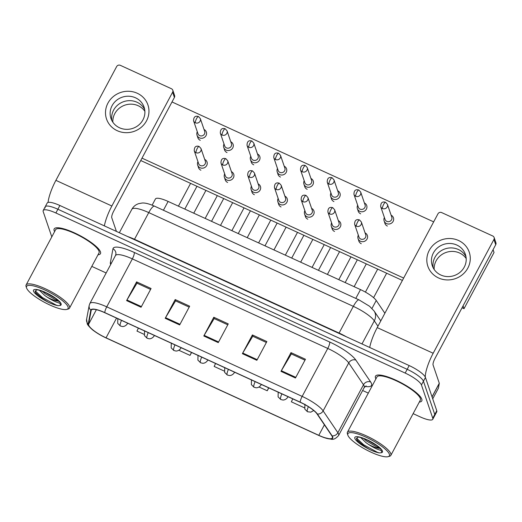 <?xml version="1.0" encoding="UTF-8"?>
<svg xmlns="http://www.w3.org/2000/svg" width="522" height="522" viewBox="0 0 522 522"><rect width="100%" height="100%" fill="white"/><g stroke="black" fill="none" stroke-linecap="round" stroke-linejoin="round"><path stroke-width="0.78" d="M152.143 205.153L155.445 198.967A16.397 3.915 28.1 0 1 168.123 201.44L360.506 289.606A16.397 3.915 28.1 0 1 376.238 300.476L384.871 313.252M421.796 399.147A26.237 6.257 -151.9 0 0 398.684 381.517A26.237 6.257 -151.9 0 0 375.488 376.179A26.237 6.257 -151.9 0 0 375.481 377.921A26.237 6.257 -151.9 0 0 375.912 378.868A26.237 6.257 -151.9 0 1 375.481 377.921A26.237 6.257 -151.9 0 1 375.488 376.179A26.237 6.257 -151.9 0 1 398.684 381.517A26.237 6.257 -151.9 0 1 421.796 399.147A26.237 6.257 -151.9 0 1 421.783 400.896A26.237 6.257 -151.9 0 0 421.796 399.147M100.478 251.898A26.237 6.257 -151.9 0 0 77.367 234.267A26.237 6.257 -151.9 0 0 54.171 228.93A26.237 6.257 -151.9 0 0 54.164 230.672A26.237 6.257 -151.9 0 0 54.595 231.618A26.237 6.257 -151.9 0 1 54.164 230.672A26.237 6.257 -151.9 0 1 54.171 228.93A26.237 6.257 -151.9 0 1 77.367 234.267A26.237 6.257 -151.9 0 1 100.478 251.898A26.237 6.257 -151.9 0 1 100.465 253.646A26.237 6.257 -151.9 0 0 100.478 251.898M332.331 436.797A17.494 4.176 28.1 0 1 332.325 437.965A17.494 4.176 28.1 0 1 318.798 435.328L106.038 337.825A17.494 4.176 28.1 0 1 88.596 324.279L91.193 310.401A17.494 4.176 28.1 0 1 91.298 310.101A17.494 4.176 28.1 0 1 104.824 312.737L300.228 402.292A17.494 4.176 28.1 0 1 317.011 413.887L331.764 435.72A17.494 4.176 28.1 0 1 332.331 436.797M332.716 436.979A17.931 4.274 -151.9 0 0 332.136 435.87L317.383 414.037A17.931 4.274 -151.9 0 0 300.183 402.149L104.772 312.6A17.931 4.274 -151.9 0 0 90.802 310.205L88.205 324.084A17.931 4.274 -151.9 0 0 93.901 330.844A17.931 4.274 -151.9 0 0 106.083 337.962L318.851 435.465A17.931 4.274 -151.9 0 0 323.725 437.456A17.931 4.274 -151.9 0 0 332.716 436.979M413.117 413.639L420.079 416.83A16.397 3.915 -151.9 0 0 432.758 419.303L434.761 415.558A16.397 3.915 -151.9 0 0 434.767 414.468L423.44 381.204A16.397 3.915 -151.9 0 0 407.18 369.322L57.883 209.244A16.397 3.915 -151.9 0 0 45.199 206.771A16.397 3.915 -151.9 0 0 45.192 207.867M419.31 402.044A26.237 6.257 -151.9 0 0 421.783 400.896A26.237 6.257 -151.9 0 1 419.31 402.044M97.992 254.795A26.237 6.257 -151.9 0 0 100.465 253.646A26.237 6.257 -151.9 0 1 97.992 254.795M91.8 266.39L106.162 272.973M362.627 390.502L368.31 393.105M432.758 419.303A16.397 3.915 -151.9 0 0 432.764 418.213L421.443 384.949A16.397 3.915 -151.9 0 0 405.176 373.067L55.88 212.989A16.397 3.915 -151.9 0 0 43.202 210.516A16.397 3.915 -151.9 0 0 43.196 211.612L51.795 236.871M126.598 300.607L136.601 281.88L151.073 288.509L141.07 307.243L126.598 300.607A4.372 1.051 114.6 0 1 126.95 299.98L141.41 306.603M242.384 353.675L252.387 334.941L266.859 341.571L256.863 360.304L242.384 353.675A4.372 1.051 114.6 0 1 242.743 353.042L257.202 359.671M280.986 371.357L290.982 352.631L305.461 359.26L295.459 377.993L280.986 371.357A4.372 1.051 114.6 0 1 281.338 370.731L295.798 377.354M165.193 318.296L175.196 299.563L189.669 306.199L179.666 324.932L165.193 318.296A4.372 1.051 114.6 0 1 165.546 317.67L180.005 324.292M203.789 335.985L213.792 317.252L228.264 323.888L218.261 342.615L203.789 335.985A4.372 1.051 114.6 0 1 204.148 335.352L218.601 341.982M138.382 328.116L136.966 331.072L144.02 334.302M259.042 387.011L267.231 390.769L268.771 387.872M292.77 398.873L291.354 401.823L304.385 407.793M178.857 350.269L190.034 355.391L191.581 352.5M215.573 363.495L214.157 366.444L224.199 371.051M213.792 317.252L214.248 318.603M227.781 324.801L214.15 318.557L204.148 335.352M175.196 299.563L175.653 300.913M189.179 307.112L175.555 300.868L165.546 317.67M290.982 352.631L291.446 353.975M304.972 360.173L291.348 353.929L281.338 370.731M252.387 334.941L252.85 336.285M266.377 342.484L252.746 336.24L242.743 353.042M136.601 281.88L137.058 283.224M150.584 289.423L136.96 283.178L126.95 299.98M267.231 390.769L268.647 387.813M190.034 355.391L191.45 352.441M425.443 377.458A16.397 3.915 -151.9 0 0 409.183 365.57L59.88 205.498A16.397 3.915 -151.9 0 0 47.202 203.025L45.199 206.771A16.397 3.915 -151.9 0 1 57.883 209.244L407.18 369.322A16.397 3.915 -151.9 0 1 423.44 381.204L434.767 414.468A16.397 3.915 -151.9 0 1 434.761 415.558L436.757 411.812A16.397 3.915 -151.9 0 0 436.764 410.716L425.443 377.458L421.443 384.949M384.394 217.491A4.92 4.633 -18.8 0 0 386.534 223.592A4.92 4.633 -18.8 0 0 393.444 217.791A4.92 4.633 -18.8 0 0 391.122 215.201M382.43 208.526A3.556 3.341 -18.8 0 1 380.695 206.627L385.066 219.475A3.556 3.341 -18.8 0 0 391.565 219.769A3.556 3.341 -18.8 0 0 391.794 217.185L387.422 204.337L385.536 202.249A3.556 0.855 -65.4 0 0 383.67 204.343A3.556 0.855 114.6 0 0 382.43 208.526A3.556 3.341 -18.8 0 0 387.422 204.337M358.327 235.161A4.92 4.633 -18.8 0 0 362.314 241.699A4.92 4.633 -18.8 0 0 365.054 232.871M356.363 226.189A3.556 3.341 -18.8 0 1 354.627 224.29L358.999 237.138A3.556 3.341 -18.8 0 0 365.498 237.432A3.556 3.341 -18.8 0 0 365.726 234.848L361.354 222L359.469 219.912A3.556 0.855 -65.4 0 0 357.603 222.007A3.556 0.855 114.6 0 0 356.363 226.189A3.556 3.341 -18.8 0 0 361.354 222M357.661 205.244A4.92 4.633 -18.8 0 0 359.808 211.345A4.92 4.633 -18.8 0 0 366.718 205.544A4.92 4.633 -18.8 0 0 364.389 202.954M355.704 196.272A3.556 3.341 -18.8 0 1 353.962 194.373L358.34 207.227A3.556 3.341 -18.8 0 0 364.839 207.515A3.556 3.341 -18.8 0 0 365.067 204.937L360.689 192.083L358.81 190.001A3.556 0.855 -65.4 0 0 356.944 192.089A3.556 0.855 114.6 0 0 355.704 196.272A3.556 3.341 -18.8 0 0 360.689 192.083M330.935 192.996A4.92 4.633 -18.8 0 0 333.082 199.097A4.92 4.633 -18.8 0 0 339.992 193.297A4.92 4.633 -18.8 0 0 337.662 190.706M328.977 184.025A3.556 3.341 -18.8 0 1 327.235 182.126L331.614 194.974A3.556 3.341 -18.8 0 0 338.112 195.267A3.556 3.341 -18.8 0 0 338.341 192.683L333.963 179.836L332.083 177.754A3.556 0.855 -65.4 0 0 330.211 179.842A3.556 0.855 114.6 0 0 328.977 184.025A3.556 3.341 -18.8 0 0 333.963 179.836M304.209 180.749A4.92 4.633 -18.8 0 0 306.355 186.85A4.92 4.633 -18.8 0 0 313.259 181.049A4.92 4.633 -18.8 0 0 310.936 178.459M302.245 171.777A3.556 3.341 -18.8 0 1 300.509 169.878L304.881 182.726A3.556 3.341 -18.8 0 0 311.38 183.02A3.556 3.341 -18.8 0 0 311.608 180.436L307.236 167.588L305.35 165.5A3.556 0.855 -65.4 0 0 303.484 167.595A3.556 0.855 114.6 0 0 302.245 171.777A3.556 3.341 -18.8 0 0 307.236 167.588M277.482 168.495A4.92 4.633 -18.8 0 0 279.622 174.596A4.92 4.633 -18.8 0 0 286.532 168.802A4.92 4.633 -18.8 0 0 284.209 166.205M275.518 159.53A3.556 3.341 -18.8 0 1 273.782 157.631L278.154 170.479A3.556 3.341 -18.8 0 0 284.653 170.772A3.556 3.341 -18.8 0 0 284.882 168.188L280.51 155.341L278.624 153.253A3.556 0.855 -65.4 0 0 276.758 155.347A3.556 0.855 114.6 0 0 275.518 159.53A3.556 3.341 -18.8 0 0 280.51 155.341M331.594 222.907A4.92 4.633 -18.8 0 0 335.581 229.452A4.92 4.633 -18.8 0 0 338.328 220.617M329.636 213.942A3.556 3.341 -18.8 0 1 327.894 212.043L332.273 224.891A3.556 3.341 -18.8 0 0 338.771 225.184A3.556 3.341 -18.8 0 0 339 222.6L334.628 209.753L332.742 207.665A3.556 0.855 -65.4 0 0 330.876 209.759A3.556 0.855 114.6 0 0 329.636 213.942A3.556 3.341 -18.8 0 0 334.628 209.753M304.868 210.66A4.92 4.633 -18.8 0 0 308.854 217.204A4.92 4.633 -18.8 0 0 311.595 208.369M302.91 201.694A3.556 3.341 -18.8 0 1 301.168 199.795L305.546 212.643A3.556 3.341 -18.8 0 0 312.045 212.937A3.556 3.341 -18.8 0 0 312.273 210.353L307.895 197.505L306.016 195.417A3.556 0.855 -65.4 0 0 304.143 197.512A3.556 0.855 114.6 0 0 302.91 201.694A3.556 3.341 -18.8 0 0 307.895 197.505M278.141 198.412A4.92 4.633 -18.8 0 0 282.128 204.957A4.92 4.633 -18.8 0 0 284.868 196.122M276.177 189.44A3.556 3.341 -18.8 0 1 274.442 187.542L278.813 200.396A3.556 3.341 -18.8 0 0 285.312 200.683A3.556 3.341 -18.8 0 0 285.541 198.106L281.169 185.251L279.283 183.17A3.556 0.855 -65.4 0 0 277.417 185.258A3.556 0.855 114.6 0 0 276.177 189.44A3.556 3.341 -18.8 0 0 281.169 185.251M458.551 240.492A21.865 20.58 161.2 0 1 467.849 268.067A21.865 20.58 161.2 0 1 438.552 277.958A21.865 20.58 161.2 0 1 429.254 250.377A21.865 20.58 161.2 0 1 458.551 240.492M440.822 275.016A17.494 16.463 -18.8 0 0 460.045 272.288A17.494 16.463 -18.8 0 0 465.389 254.397A17.494 16.463 -18.8 0 0 456.828 245.046A17.494 16.463 -18.8 0 0 437.606 247.774A17.494 16.463 -18.8 0 0 432.268 265.672A17.494 16.463 -18.8 0 0 440.822 275.016M458.342 249.49A17.494 16.463 161.2 0 1 465.976 256.674A17.494 16.463 161.2 0 0 458.342 249.49A17.494 16.463 161.2 0 0 440.098 251.454A17.494 16.463 161.2 0 0 433.188 267.832A17.494 16.463 161.2 0 1 440.098 251.454A17.494 16.463 161.2 0 1 458.342 249.49M425.28 377.067A21.865 5.246 -65.4 0 1 433.175 353.25L493.936 239.454A2.734 2.571 -18.8 0 0 492.775 236.003L441.632 212.571A2.734 2.571 -18.8 0 0 437.971 213.805L377.21 327.607L433.175 353.25M369.707 347.482A21.865 5.246 -65.4 0 1 377.21 327.607M494.112 237.464L495.9 242.717A2.734 2.571 161.2 0 1 495.724 244.707L434.963 358.503A5.468 1.312 114.6 0 0 433.058 364.937L439.289 383.239A2.734 0.652 28.1 0 1 439.302 383.376L438.402 388.198A2.734 0.652 28.1 0 1 438.382 388.244A2.734 0.652 28.1 0 1 438.356 388.283M137.234 93.242A21.865 20.58 161.2 0 1 146.532 120.817A21.865 20.58 161.2 0 1 117.235 130.702A21.865 20.58 161.2 0 1 107.937 103.128A21.865 20.58 161.2 0 1 137.234 93.242M119.505 127.766A17.494 16.463 -18.8 0 0 138.728 125.039A17.494 16.463 -18.8 0 0 144.072 107.147A17.494 16.463 -18.8 0 0 135.511 97.797A17.494 16.463 -18.8 0 0 116.289 100.524A17.494 16.463 -18.8 0 0 110.951 118.416A17.494 16.463 -18.8 0 0 119.505 127.766M137.025 102.24A17.494 16.463 161.2 0 1 144.659 109.424A17.494 16.463 161.2 0 0 137.025 102.24A17.494 16.463 161.2 0 0 118.781 104.204A17.494 16.463 161.2 0 0 111.871 120.582A17.494 16.463 161.2 0 1 118.781 104.204A17.494 16.463 161.2 0 1 137.025 102.24M104.361 225.882A21.865 5.246 -65.4 0 1 111.858 206.001L172.619 92.205A2.734 2.571 -18.8 0 0 171.457 88.753L120.314 65.322A2.734 2.571 -18.8 0 0 116.654 66.555L55.893 180.351L111.858 206.001M48.076 202.419A21.865 5.246 -65.4 0 1 55.893 180.351M172.795 90.215L174.583 95.467A2.734 2.571 161.2 0 1 174.407 97.457L113.646 211.253A5.468 1.312 114.6 0 0 111.741 217.687L116.413 231.403M436.366 374.666A27.333 6.518 -151.9 0 0 436.262 374.3A27.333 6.518 -151.9 0 0 436.118 373.922M388.081 456.678L389.49 456.3A24.599 5.866 -151.9 0 0 390.834 455.386L420.341 400.126A24.599 5.866 -151.9 0 0 420.347 398.488A24.599 5.866 -151.9 0 0 398.678 381.96A24.599 5.866 -151.9 0 0 376.936 376.949L347.43 432.209A24.599 5.866 -151.9 0 0 347.417 433.834A24.599 5.866 -151.9 0 0 347.424 433.847L347.88 435.217A23.51 5.605 -151.9 0 0 366.007 449.69A23.51 5.605 -151.9 0 0 388.081 456.678A23.51 5.605 -151.9 0 0 389.379 454.238A23.51 5.605 -151.9 0 0 366.085 437.214A23.51 5.605 -151.9 0 0 347.88 435.217A23.51 5.605 -151.9 0 0 347.887 435.224M390.834 455.386A24.599 5.866 -151.9 0 0 390.841 453.748A24.599 5.866 -151.9 0 0 369.171 437.221A24.599 5.866 -151.9 0 0 347.43 432.209M380.825 449.305L376.864 445.586L370.313 441.508L364.832 438.937C361.022 437.547 358.744 436.953 358.014 437.149L356.467 438.695L357.25 440.451L365.942 447.517L369.335 449.396C373.295 451.289 376.623 452.457 379.305 452.907L380.923 452.783C381.81 452.718 381.908 451.987 381.21 450.59L378.933 449.755C376.316 448.979 372.78 447.158 368.33 444.3L365.961 442.636L360.709 437.54M379.677 447.935L377.132 447.139L366.751 441.149L363.547 438.441M369.335 449.396L363.266 445.52L356.846 439.792M377.328 445.932L366.614 439.694M379.305 452.907L377.36 452.287L363.664 444.777L356.526 438.095M115.049 227.416A27.333 6.518 -151.9 0 0 114.944 227.05A27.333 6.518 -151.9 0 0 114.801 226.672M66.764 309.429A23.51 5.605 -151.9 0 0 68.062 306.988A23.51 5.605 -151.9 0 0 44.768 289.964A23.51 5.605 -151.9 0 0 26.563 287.968A23.51 5.605 -151.9 0 0 44.69 302.44A23.51 5.605 -151.9 0 0 66.764 309.429L68.173 309.05A24.599 5.866 -151.9 0 0 69.517 308.13L99.023 252.87A24.599 5.866 -151.9 0 0 99.03 251.232A24.599 5.866 -151.9 0 0 77.36 234.711A24.599 5.866 -151.9 0 0 55.619 229.7L26.113 284.96A24.599 5.866 -151.9 0 0 26.1 286.585A24.599 5.866 -151.9 0 0 26.107 286.598M69.517 308.13A24.599 5.866 -151.9 0 0 69.524 306.499A24.599 5.866 -151.9 0 0 47.854 289.971A24.599 5.866 -151.9 0 0 26.113 284.96M59.508 302.055L55.547 298.336L48.996 294.258L43.515 291.687C39.705 290.297 37.427 289.703 36.697 289.899L35.15 291.446L35.933 293.201L44.624 300.267L48.017 302.147C51.978 304.032 55.306 305.207 57.988 305.657L59.606 305.533C60.493 305.468 60.591 304.737 59.893 303.334L57.616 302.506C54.999 301.723 51.463 299.909 47.013 297.051L44.644 295.387L39.391 290.291M58.36 300.685L55.815 299.889L45.434 293.899L42.23 291.191M26.563 287.968A23.51 5.605 -151.9 0 0 26.57 287.974L26.1 286.585M48.017 302.147L41.949 298.271L35.529 292.542M56.011 298.682L45.297 292.444M57.988 305.657L56.043 305.037L42.347 297.527L35.209 290.845M200.278 140.32A4.92 4.633 161.2 0 1 197.675 137.11M227.011 152.568A4.92 4.633 161.2 0 1 224.401 149.357M280.464 177.069A4.92 4.633 161.2 0 1 280.418 177.043A4.92 4.633 161.2 0 1 277.861 173.859M307.19 189.316A4.92 4.633 161.2 0 1 304.587 186.106M333.923 201.564A4.92 4.633 161.2 0 1 331.313 198.353M360.65 213.811A4.92 4.633 161.2 0 1 358.046 210.601M253.738 164.821A4.92 4.633 161.2 0 1 251.134 161.605M387.376 226.065A4.92 4.633 161.2 0 1 387.331 226.039A4.92 4.633 161.2 0 1 384.773 222.848M112.85 122.207A17.494 16.463 161.2 0 1 120.791 107.14A17.494 16.463 161.2 0 1 138.213 105.738A17.494 16.463 161.2 0 1 144.875 111.303M434.167 269.456A17.494 16.463 161.2 0 1 442.108 254.39A17.494 16.463 161.2 0 1 459.53 252.987A17.494 16.463 161.2 0 1 466.192 258.553M493.075 249.666L494.034 252.478L464.025 308.678L462.048 307.771M402.397 280.431L140.731 160.522M172.006 101.953L433.671 221.863M403.663 278.056L142.004 158.146M361.263 243.709A4.92 4.633 161.2 0 1 358.705 240.518M334.537 231.455A4.92 4.633 161.2 0 1 331.979 228.271M307.804 219.207A4.92 4.633 161.2 0 1 305.253 216.017M281.077 206.96A4.92 4.633 161.2 0 1 278.52 203.769M254.351 194.713A4.92 4.633 161.2 0 1 251.793 191.522M227.625 182.465A4.92 4.633 161.2 0 1 225.067 179.274M200.892 170.211A4.92 4.633 161.2 0 1 198.334 167.027M464.025 308.678L463.066 305.866M250.749 156.248A4.92 4.633 -18.8 0 0 252.896 162.349A4.92 4.633 -18.8 0 0 259.806 156.548A4.92 4.633 -18.8 0 0 257.476 153.957M248.792 147.282A3.556 3.341 -18.8 0 1 247.05 145.384L251.428 158.231A3.556 3.341 -18.8 0 0 257.927 158.525A3.556 3.341 -18.8 0 0 258.155 155.941L253.777 143.093L251.898 141.005A3.556 0.855 -65.4 0 0 250.025 143.1A3.556 0.855 114.6 0 0 248.792 147.282A3.556 3.341 -18.8 0 0 253.777 143.093M224.023 144A4.92 4.633 -18.8 0 0 226.17 150.101A4.92 4.633 -18.8 0 0 233.08 144.3A4.92 4.633 -18.8 0 0 230.75 141.71M222.059 135.028A3.556 3.341 -18.8 0 1 220.323 133.13L224.695 145.984A3.556 3.341 -18.8 0 0 231.2 146.271A3.556 3.341 -18.8 0 0 231.422 143.694L227.05 130.839L225.165 128.758A3.556 0.855 -65.4 0 0 223.299 130.846A3.556 0.855 114.6 0 0 222.059 135.028A3.556 3.341 -18.8 0 0 227.05 130.839M197.296 131.753A4.92 4.633 -18.8 0 0 199.443 137.854A4.92 4.633 -18.8 0 0 206.347 132.053A4.92 4.633 -18.8 0 0 204.024 129.463M195.332 122.781A3.556 3.341 -18.8 0 1 193.597 120.882L197.968 133.73A3.556 3.341 -18.8 0 0 204.467 134.023A3.556 3.341 -18.8 0 0 204.696 131.44L200.324 118.592L198.438 116.51A3.556 0.855 -65.4 0 0 196.572 118.598A3.556 0.855 114.6 0 0 195.332 122.781A3.556 3.341 -18.8 0 0 200.324 118.592M251.415 186.165A4.92 4.633 -18.8 0 0 255.395 192.703A4.92 4.633 -18.8 0 0 258.142 183.875M249.451 177.193A3.556 3.341 -18.8 0 1 247.715 175.294L252.087 188.142A3.556 3.341 -18.8 0 0 258.586 188.435A3.556 3.341 -18.8 0 0 258.814 185.852L254.442 173.004L252.557 170.922A3.556 0.855 -65.4 0 0 250.69 173.01A3.556 0.855 114.6 0 0 249.451 177.193A3.556 3.341 -18.8 0 0 254.442 173.004M224.682 173.917A4.92 4.633 -18.8 0 0 228.669 180.455A4.92 4.633 -18.8 0 0 231.409 171.627M222.724 164.945A3.556 3.341 -18.8 0 1 220.982 163.047L225.36 175.894A3.556 3.341 -18.8 0 0 231.859 176.188A3.556 3.341 -18.8 0 0 232.088 173.604L227.709 160.756L225.83 158.668A3.556 0.855 -65.4 0 0 223.964 160.763A3.556 0.855 114.6 0 0 222.724 164.945A3.556 3.341 -18.8 0 0 227.709 160.756M197.955 161.663A4.92 4.633 -18.8 0 0 201.942 168.208A4.92 4.633 -18.8 0 0 204.683 159.373M195.998 152.698A3.556 3.341 -18.8 0 1 194.256 150.799L198.634 163.647A3.556 3.341 -18.8 0 0 205.133 163.941A3.556 3.341 -18.8 0 0 205.361 161.357L200.983 148.509L199.104 146.421A3.556 0.855 -65.4 0 0 197.231 148.516A3.556 0.855 114.6 0 0 195.998 152.698A3.556 3.341 -18.8 0 0 200.983 148.509M371.984 308.443L376.238 300.476M355.802 298.408L360.506 289.606M163.419 210.249L168.123 201.44M318.798 435.328L324.403 424.83M110.697 264.491A27.333 6.518 28.1 0 1 110.514 264.034A27.333 6.518 28.1 0 1 110.364 262.683L112.961 248.798A27.333 6.518 28.1 0 1 134.258 252.452L329.663 342.008A27.333 6.518 28.1 0 1 355.887 360.128L370.64 381.96A27.333 6.518 28.1 0 1 365.159 386.397M104.772 312.6A5.468 1.312 -65.4 0 1 106.742 306.845L302.153 396.394A21.865 5.213 28.1 0 1 323.131 410.892L337.884 432.725A21.865 5.213 28.1 0 1 338.595 434.076A21.865 5.213 28.1 0 1 338.582 435.531L364.186 387.572A21.865 5.213 -151.9 0 0 364.199 386.117A21.865 5.213 -151.9 0 0 363.488 384.766L348.735 362.934A21.865 5.213 -151.9 0 0 327.757 348.442L132.353 258.886A21.865 5.213 -151.9 0 0 115.447 255.591L115.832 254.488A5.468 5.292 10.6 0 0 112.961 248.798M332.136 435.87A5.468 4.842 145.9 0 0 337.884 432.725L363.488 384.766A5.468 4.842 -34.1 0 1 370.64 381.96M329.663 342.008A5.468 1.312 114.6 0 1 327.757 348.442L302.153 396.394A5.468 1.312 114.6 0 0 300.183 402.149M90.802 310.205A5.468 5.292 -169.4 0 1 89.19 305.396L89.843 303.543A21.865 5.213 28.1 0 1 106.742 306.845L132.353 258.886A5.468 1.312 114.6 0 0 134.258 252.452M355.887 360.128A5.468 4.842 -34.1 0 0 348.735 362.934L323.131 410.892A5.468 4.842 145.9 0 1 317.383 414.037M88.205 324.084A5.468 5.292 -169.4 0 1 86.593 319.275L89.19 305.396M432.764 418.213L436.764 410.716M405.176 373.067L409.183 365.57M55.88 212.989L59.88 205.498M111.323 263.303A5.468 5.292 10.6 0 0 110.364 262.683M91.193 310.401L91.487 309.846M88.596 324.279L96.374 309.709M106.038 337.825L116.556 318.12M377.948 326.224L374.313 320.847L361.981 343.939M359.084 299.915A10.936 2.623 114.6 0 0 353.335 306.355L148.757 212.598A21.865 5.213 -151.9 0 0 131.851 209.302C133.384 206.549 135.642 204.67 138.63 203.671L141.906 203.058C144.777 202.706 148.979 203.743 154.505 206.164L359.084 299.915L369.609 306.297L374.078 310.981A10.936 9.677 145.9 0 1 374.313 320.847A21.865 5.213 -151.9 0 0 353.335 306.355L339.085 333.049A21.865 5.213 28.1 0 1 346.249 336.736M154.505 206.164A10.936 2.623 114.6 0 0 148.757 212.598L134.506 239.291L339.085 333.049A2.734 0.652 -65.4 0 1 338.908 333.369M127.662 236.564A21.865 5.213 28.1 0 1 134.506 239.291A2.734 0.652 -65.4 0 1 134.324 239.611M313.742 410.52L310.812 412.145L307.478 411.747A5.468 1.312 -65.4 0 1 307.256 411.46A5.468 1.312 114.6 0 1 308.365 406.677M288.059 396.713L287.85 397.105A5.468 1.305 -151.9 0 0 287.857 396.74A5.468 1.305 -151.9 0 0 287.785 396.589M287.85 397.105C285.743 400.315 282.741 400.1 282.702 399.989L280.751 399.5A5.468 1.312 -65.4 0 1 280.529 399.213A5.468 1.312 114.6 0 1 281.887 393.882M261.333 384.466L261.124 384.858A5.468 1.305 -151.9 0 0 261.124 384.492A5.468 1.305 -151.9 0 0 261.059 384.336M261.124 384.858C259.016 388.068 256.015 387.846 255.976 387.742L254.025 387.252A5.468 1.312 -65.4 0 1 253.803 386.965A5.468 1.312 114.6 0 1 255.154 381.634M234.606 372.212L234.398 372.61A5.468 1.305 -151.9 0 0 234.398 372.245A5.468 1.305 -151.9 0 0 234.332 372.088M234.398 372.61C232.283 375.82 229.282 375.599 229.249 375.488L227.298 375.005A5.468 1.312 -65.4 0 1 227.07 374.718A5.468 1.312 114.6 0 1 228.427 369.387M207.873 359.965L207.665 360.356A5.468 1.305 -151.9 0 0 207.671 359.997A5.468 1.305 -151.9 0 0 207.599 359.841M207.665 360.356C205.557 363.573 202.556 363.351 202.516 363.24L200.565 362.751A5.468 1.312 -65.4 0 1 200.344 362.47A5.468 1.312 114.6 0 1 201.701 357.133M432.033 396.824L439.289 383.239M495.724 244.707L493.936 239.454M439.302 383.376L432.072 396.929M432.718 398.841L438.402 388.198M174.407 97.457L172.619 92.205M380.923 452.783A15.64 3.732 -151.9 0 0 382.43 451.06A15.64 3.732 -151.9 0 0 366.927 439.726A15.64 3.732 -151.9 0 0 354.829 438.408A15.64 3.732 -151.9 0 0 365.942 447.517M368.33 444.3A12.358 2.949 -151.9 0 0 380.009 448.274M59.606 305.533A15.64 3.732 -151.9 0 0 61.113 303.811A15.64 3.732 -151.9 0 0 45.61 292.477A15.64 3.732 -151.9 0 0 33.512 291.159A15.64 3.732 -151.9 0 0 44.624 300.267M47.013 297.051A12.358 2.949 -151.9 0 0 58.692 301.018M181.147 347.717L180.938 348.109A5.468 1.305 -151.9 0 0 180.938 347.743A5.468 1.305 -151.9 0 0 180.873 347.593M180.938 348.109C178.831 351.319 175.829 351.104 175.79 350.993L173.839 350.503A5.468 1.312 -65.4 0 1 173.617 350.216A5.468 1.312 114.6 0 1 174.974 344.885M154.421 335.47L154.212 335.861A5.468 1.305 -151.9 0 0 154.212 335.496A5.468 1.305 -151.9 0 0 154.147 335.346M154.212 335.861C152.098 339.072 149.103 338.856 149.064 338.745L147.113 338.256A5.468 1.312 -65.4 0 1 146.891 337.969A5.468 1.312 114.6 0 1 148.241 332.638M127.694 323.222L127.485 323.614A5.468 1.305 -151.9 0 0 127.485 323.248A5.468 1.305 -151.9 0 0 127.42 323.092M127.485 323.614C125.371 326.824 122.37 326.602 122.337 326.498L120.38 326.009A5.468 1.312 -65.4 0 1 120.158 325.721A5.468 1.312 114.6 0 1 121.515 320.391M93.901 330.844C92.838 330.354 87.285 325.089 87.252 323.757L86.593 319.275M323.725 437.456L330.791 439.119C333.219 439.896 335.816 438.702 338.582 435.531M43.202 210.516L45.199 206.771M89.843 303.543L115.447 255.591M366.124 385.882L364.186 387.572M131.851 209.302L119.336 232.747M374.078 310.981L380.786 320.906M373.589 297.677L386.652 273.215M385.145 223.945L384.133 220.963M365.413 292.105L377.687 269.111M307.478 411.747L304.815 409.118L304.933 404.204M380.695 206.627C380.662 202.79 382.274 201.329 385.536 202.249M354.131 286.682L366.3 263.891M359.077 241.614L358.066 238.632M345.172 282.578L357.342 259.786M354.627 224.29C354.595 220.454 356.206 218.999 359.469 219.912M358.418 211.697L357.4 208.715M338.791 279.655L350.96 256.863M280.751 399.5L278.089 396.87L278.206 391.957M353.962 194.373C353.929 190.543 355.547 189.081 358.81 190.001M331.692 199.45L330.674 196.468M312.065 267.408L324.234 244.616M254.025 387.252L251.363 384.623L251.48 379.709M327.235 182.126C327.203 178.296 328.814 176.834 332.083 177.754M304.959 187.202L303.948 184.22M285.332 255.154L297.501 232.362M227.298 375.005L224.63 372.375L224.754 367.455M300.509 169.878C300.476 166.042 302.088 164.587 305.35 165.5M278.233 174.948L277.215 171.973M258.605 242.906L270.774 220.114M200.565 362.751L197.903 360.128L198.021 355.208M273.782 157.631C273.743 153.794 275.362 152.339 278.624 153.253M327.405 274.435L339.574 251.643M332.351 229.36L331.333 226.385M318.44 270.331L330.609 247.539M327.894 212.043C327.862 208.206 329.48 206.751 332.742 207.665M300.672 262.188L312.848 239.396M305.624 217.113L304.607 214.131M291.713 258.077L303.882 235.285M301.168 199.795C301.135 195.959 302.753 194.497 306.016 195.417M273.946 249.94L286.115 227.148M278.892 204.865L277.88 201.883M264.987 245.829L277.156 223.038M274.442 187.542C274.409 183.711 276.021 182.25 279.283 183.17M438.382 388.244L432.725 398.847M251.506 162.701L250.488 159.719M231.879 230.659L244.048 207.867M173.839 350.503L171.177 347.874L171.294 342.961M247.05 145.384C247.017 141.547 248.635 140.085 251.898 141.005M224.773 150.453L223.762 147.472M205.153 218.411L217.322 195.619M147.113 338.256L144.45 335.626L144.568 330.713M220.323 133.13C220.291 129.299 221.902 127.838 225.165 128.758M198.047 138.206L197.035 135.224M178.42 206.164L190.589 183.372M120.38 326.009L117.718 323.379L117.835 318.466M193.597 120.882C193.564 117.052 195.176 115.59 198.438 116.51M247.219 237.686L259.388 214.894M252.165 192.618L251.154 189.636M238.254 233.582L250.429 210.79M247.715 175.294C247.682 171.464 249.294 170.002 252.557 170.922M220.493 225.439L232.662 202.647M225.439 180.371L224.421 177.389M211.527 221.335L223.697 198.543M220.982 163.047C220.95 159.21 222.568 157.755 225.83 158.668M193.76 213.191L205.929 190.399M198.712 168.117L197.694 165.141M184.801 209.087L196.97 186.295M194.256 150.799C194.223 146.963 195.835 145.507 199.104 146.421"/></g></svg>
